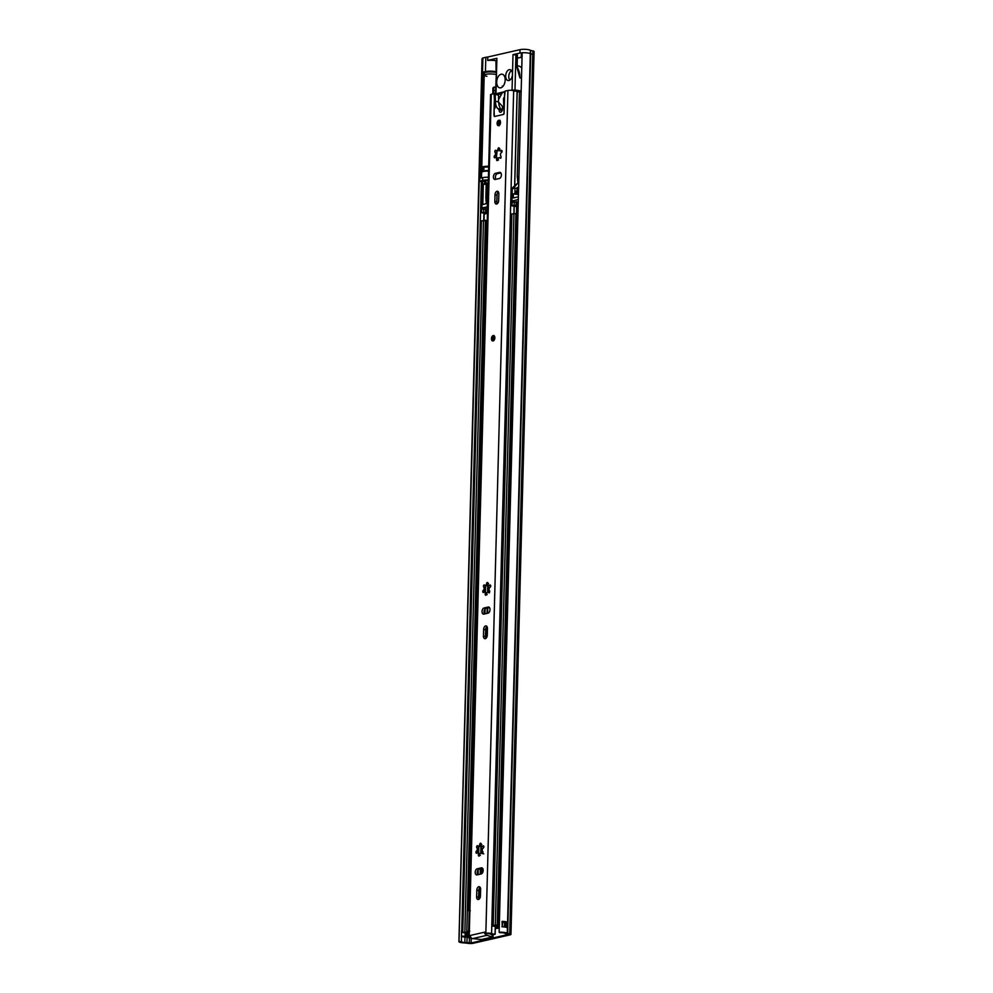 <?xml version="1.0" encoding="UTF-8"?>
<svg xmlns="http://www.w3.org/2000/svg" width="993" height="993" viewBox="0 0 993 993"><rect width="100%" height="100%" fill="white"/><g stroke="black" fill="none" stroke-linecap="round" stroke-linejoin="round"><path stroke-width="1.49" d="M504.953 91.579L495.544 93.863L496.897 58.314L487.675 60.424L487.762 57.023L520.022 49.65L519.935 53.051A5.884 1.154 -178.5 0 1 525.793 52.766A5.884 1.154 -178.5 0 1 530.299 53.734L530.299 53.734A5.884 1.154 1.5 0 0 522.169 52.753L499.131 932.266L500.162 932.737A3.401 0.67 1.5 0 1 504.854 933.296A3.885 0.757 -178.5 0 0 505.983 933.705L508.168 934.487L471.129 942.953L466.958 942.618A3.885 0.757 -178.5 0 0 464.836 942.444A3.401 0.67 1.5 0 1 461.422 941.687A3.401 0.67 1.5 0 1 461.472 941.587L459.014 941.438L482.337 61.951M521.251 57.259L517.341 58.153M462.515 930.602L461.559 930.702L461.422 936.138L465.891 936.312L466.958 936.784L466.338 937.094A3.885 0.757 -178.5 0 0 464.985 937.02A3.401 0.67 1.5 0 1 464.612 937.007A3.401 0.67 1.5 0 1 461.819 936.523A3.401 0.67 1.5 0 1 461.608 936.374M482.039 61.926A5.884 1.154 1.5 0 0 481.953 62.112A5.884 1.154 -178.5 0 1 482.164 61.814L479.209 181.359L481.357 181.744L461.757 930.677M499.131 932.266A5.884 1.154 1.5 0 1 507.274 933.246L530.299 53.734L530.399 50.333L530.709 53.87L532.745 54.292A3.885 0.757 1.5 0 1 533.986 54.888A3.885 0.757 -178.5 0 0 532.745 54.292L530.709 53.87L507.671 933.383L509.707 933.805A3.885 0.757 1.5 0 1 510.961 934.401A3.885 0.757 1.5 0 1 510.141 934.835L473.102 943.3A3.885 0.757 1.5 0 1 467.939 943.35L464.861 942.94A5.884 1.154 1.5 0 1 458.927 941.625A5.884 1.154 1.5 0 1 459.014 941.438M461.422 936.138L461.472 941.587M507.274 933.246L505.983 933.705M502.446 922.447L505.027 922.36A3.401 0.67 -178.5 0 0 502.458 921.876M502.197 926.804L502.086 921.367A5.884 1.154 1.5 0 1 507.46 922.298L507.311 927.735A5.884 1.154 -178.5 0 0 501.949 926.804L501.949 926.804M464.612 937.007L461.819 936.523M502.545 86.776A6.926 4.121 100 0 1 502.272 86.155L503.017 86.279M500.757 87.806A6.926 4.121 100 0 1 499.727 87.843A6.926 4.121 100 0 1 496.748 81.141A6.926 4.121 100 0 1 501.117 74.227A6.926 4.121 100 0 1 502.135 74.19A6.926 4.121 100 0 1 505.114 80.892A6.926 4.121 100 0 1 500.757 87.806M508.95 80.532A5.548 3.302 100 0 1 508.118 80.557A5.548 3.302 100 0 1 505.747 75.207A5.548 3.302 100 0 1 509.235 69.671A5.548 3.302 100 0 1 510.054 69.647A5.548 3.302 100 0 1 512.475 74.326A5.548 3.302 100 0 1 508.95 80.532M521.759 68.033A15.243 9.074 -80 0 0 518.135 65.836L517.154 65.662M496.115 94.161L494.998 94.186M496.674 151.346L496.649 152.016M496.562 155.28L496.512 157.515M498.573 192.319L497.803 192.493M488.333 179.969A7.274 1.427 -178.5 0 0 482.598 180.378L479.209 181.359M481.369 181.744L482.573 181.496L481.878 207.847L487.625 206.941M533.986 54.9A3.885 0.757 -178.5 0 0 533.986 54.888L510.961 934.401M519.935 53.051L512.996 54.627L517.427 55.099L517.154 65.464L516.348 65.116L516.621 54.764M487.675 60.424A7.274 1.427 1.5 0 1 495.929 60.71L496.401 60.796M458.927 941.625L481.953 62.112A5.884 1.154 -178.5 0 0 481.953 62.162M495.929 60.71L496.128 71.67M515.901 54.627L514.982 89.953L521.164 91.046M517.303 67.76A15.243 9.074 100 0 1 519.873 77.851L516.348 65.116M498.151 94.534L501.775 93.702M517.192 91.952L521.139 91.728M514.982 89.953L510.588 90.289M518.917 176.617L517.254 176.332L519.476 91.43M518.644 187.292L517.142 187.64L516.993 193.064L518.483 192.729L518.371 196.8L513.294 197.967L513.393 193.896L514.883 193.548L515.019 188.124L513.12 188.558L517.924 182.923L517.254 176.332M515.019 188.124L517.117 188.484M517.688 193.188L517.651 194.467A3.463 0.683 1.5 0 1 516.31 193.896A3.463 0.683 1.5 0 1 516.348 193.809L516.41 191.09L517.043 191.202M517.03 191.599A3.463 0.683 1.5 0 1 516.41 191.264M513.393 193.896L517.651 194.467M518.321 199.519L511.656 201.132L511.991 188.62M514.039 201.691L511.656 201.132M517.924 182.923L512.549 187.776M488.407 177.251A7.274 1.427 -178.5 0 0 482.66 177.66L480.972 178.057L483.752 71.968L485.44 71.583L485.813 57.321L482.896 57.991L479.669 181.049M481.953 168.028L481.853 171.739M495.644 71.583A7.274 1.427 -178.5 0 0 485.44 71.583M483.752 71.968L481.406 177.946M521.375 57.569L522.033 57.855M482.164 61.814L482.25 58.426A5.884 1.154 -178.5 0 0 482.039 58.724L481.953 62.112M487.762 57.023A7.274 1.427 -178.5 0 0 485.813 57.321M530.399 50.333A5.884 1.154 -178.5 0 0 525.88 49.377A5.884 1.154 -178.5 0 0 520.022 49.65M530.796 50.482L532.831 50.891L532.745 54.292L509.707 933.805L508.019 934.115M533.986 54.888L534.073 51.487A3.885 0.757 -178.5 0 0 532.831 50.891M521.499 78.137L519.873 77.851L517.154 65.464M513.12 188.558L512.264 188.744L511.954 200.971M516.993 193.064L518.458 193.325M516.348 193.809L514.883 193.548M482.25 58.426L482.896 57.991M498.61 192.406L497.741 192.605M492.776 93.938L492.925 87.992L494.005 87.061L495.706 87.372M494.005 87.061L493.211 93.317L495.569 92.783M495.619 90.76L493.918 90.462M493.285 90.611L495.619 91.021M483.157 208.741A3.463 0.683 1.5 0 1 482.722 208.679L481.307 208.158L481.878 207.847M487.811 205.39L487.402 206.147A2.073 1.241 100 0 1 486.595 206.767M485.949 181.235L482.573 181.496M488.32 180.18L485.962 180.714L485.887 183.432L487.153 183.146L486.62 203.652L482.809 204.521L483.343 184.015L484.621 183.73L484.683 181.011M484.621 183.73L487.129 184.164M487.141 183.655L485.887 183.432M483.343 184.015L486.371 184.549L486.347 185.257M487.116 184.648L486.371 184.549M486.893 76.287A6.926 1.353 1.5 0 1 484.199 75.133A6.926 1.353 1.5 0 1 488.084 74.016A6.926 1.353 1.5 0 1 495.358 74.351A6.926 1.353 1.5 0 1 496.053 74.487A6.926 1.353 -178.5 0 0 495.358 74.351A6.926 1.353 -178.5 0 0 488.084 74.016A6.926 1.353 -178.5 0 0 484.199 75.133L481.779 167.457A6.926 1.353 1.5 0 1 488.693 166.278M486.471 200.35L486.769 198.19M486.508 198.65L485.825 198.327L486.769 198.004M485.825 198.327L486.16 185.418L487.104 185.108M511.569 70.689A5.201 3.091 -80 0 0 508.888 75.071A5.201 3.091 -80 0 0 509.906 80.098M498.722 125.652A2.768 1.651 -80 0 0 500.46 122.896A2.768 1.651 -80 0 0 499.268 120.215A2.768 1.651 -80 0 0 498.858 120.227A2.768 1.651 -80 0 0 497.121 122.995A2.768 1.651 -80 0 0 498.312 125.664A2.768 1.651 -80 0 0 498.722 125.652A2.768 1.651 100 0 1 498.039 124.572M496.996 191.264A3.116 1.862 -80 0 0 495.01 194.752L494.837 201.418A3.116 1.862 -80 0 0 496.202 204.049A3.116 1.862 -80 0 0 498.647 200.536L498.834 193.883A3.116 1.862 -80 0 0 497.468 191.252A3.116 1.862 -80 0 0 496.996 191.264M498.362 191.91A3.116 1.862 -80 0 0 496.984 195.1L495.01 194.752M485.614 625.925A3.116 1.862 -80 0 0 483.641 629.413L483.454 636.079A3.116 1.862 -80 0 0 484.82 638.71A3.116 1.862 -80 0 0 487.278 635.197L487.451 628.544A3.116 1.862 -80 0 0 486.086 625.913A3.116 1.862 -80 0 0 485.614 625.925M486.98 626.571A3.116 1.862 -80 0 0 485.602 629.761L483.641 629.413M493.087 340.947A2.768 1.651 -80 0 0 494.824 338.179A2.768 1.651 -80 0 0 493.633 335.51A2.768 1.651 -80 0 0 493.223 335.522A2.768 1.651 -80 0 0 491.485 338.29A2.768 1.651 -80 0 0 492.677 340.959A2.768 1.651 -80 0 0 493.087 340.947M478.787 886.724A3.116 1.862 -80 0 0 476.801 890.212L476.628 896.865A3.116 1.862 -80 0 0 477.993 899.509A3.116 1.862 -80 0 0 480.438 895.996L480.612 889.343A3.116 1.862 -80 0 0 479.259 886.712A3.116 1.862 -80 0 0 478.787 886.724M480.153 887.37A3.116 1.862 -80 0 0 478.775 890.56L476.801 890.212M483.144 845.8A1.179 0.708 -80 0 0 482.784 846.036A1.887 1.117 -80 0 1 481.915 846.433A1.887 1.117 -80 0 1 481.183 844.187A1.179 0.708 -80 0 0 479.793 844.112A1.887 1.117 -80 0 1 478.316 846.235A1.887 1.117 -80 0 1 477.732 845.763A1.179 0.708 -80 0 0 476.777 847.712A1.887 1.117 -80 0 1 477.285 849.511A1.887 1.117 -80 0 1 476.317 851.212A1.179 0.708 -80 0 0 476.739 853.235A1.887 1.117 -80 0 1 477.323 852.863A1.887 1.117 -80 0 1 477.608 852.85A1.887 1.117 -80 0 1 478.341 855.085A1.179 0.708 100 0 0 479.731 855.172A1.887 1.117 -80 0 1 480.922 853.061A1.887 1.117 -80 0 1 481.208 853.049A1.887 1.117 -80 0 1 481.791 853.521A1.179 0.708 -80 0 0 482.747 851.572A1.887 1.117 -80 0 1 482.238 849.772A1.887 1.117 -80 0 1 483.206 848.072A1.179 0.708 -80 0 0 483.144 845.8M478.651 846.284A1.179 0.708 -80 0 0 478.738 848.059L478.278 851.56A1.179 0.708 -80 0 0 477.658 852.863L478.911 853.086L480.302 855.432M483.752 853.868L481.208 853.049M489.971 585.001A1.179 0.708 -80 0 0 489.611 585.249A1.887 1.117 -80 0 1 488.755 585.634A1.887 1.117 -80 0 1 488.01 583.4A1.179 0.708 -80 0 0 486.632 583.313A1.887 1.117 -80 0 1 485.155 585.436A1.887 1.117 -80 0 1 484.559 584.964A1.179 0.708 -80 0 0 483.603 586.913A1.887 1.117 -80 0 1 484.112 588.712A1.887 1.117 -80 0 1 483.144 590.413A1.179 0.708 -80 0 0 483.566 592.449A1.887 1.117 -80 0 1 484.15 592.064A1.887 1.117 -80 0 1 484.435 592.051A1.887 1.117 -80 0 1 485.167 594.298A1.179 0.708 100 0 0 486.558 594.373A1.887 1.117 -80 0 1 487.749 592.262A1.887 1.117 -80 0 1 488.035 592.25A1.887 1.117 -80 0 1 488.618 592.722A1.179 0.708 -80 0 0 489.574 590.773A1.887 1.117 -80 0 1 489.065 588.973A1.887 1.117 -80 0 1 490.046 587.273A1.179 0.708 -80 0 0 489.971 585.001M485.478 585.498A1.179 0.708 -80 0 0 485.577 587.26L483.603 586.913M487.129 594.646L485.689 592.275L484.435 592.051A1.179 0.708 -80 0 1 485.105 590.773L485.577 587.26M488.035 592.25L488.953 592.473M501.353 150.34A1.179 0.708 -80 0 0 500.993 150.588A1.887 1.117 -80 0 1 500.137 150.973A1.887 1.117 -80 0 1 499.392 148.727A1.179 0.708 -80 0 0 498.014 148.652A1.887 1.117 -80 0 1 496.537 150.775A1.887 1.117 -80 0 1 495.941 150.303A1.179 0.708 -80 0 0 494.986 152.252A1.887 1.117 -80 0 1 495.495 154.052A1.887 1.117 -80 0 1 494.526 155.752A1.179 0.708 -80 0 0 494.948 157.788A1.887 1.117 -80 0 1 495.532 157.403A1.887 1.117 -80 0 1 495.817 157.391A1.887 1.117 -80 0 1 496.55 159.637A1.179 0.708 100 0 0 497.94 159.712A1.887 1.117 -80 0 1 499.131 157.602A1.887 1.117 -80 0 1 499.417 157.589A1.887 1.117 -80 0 1 500 158.061A1.179 0.708 -80 0 0 500.956 156.112A1.887 1.117 -80 0 1 500.447 154.312A1.887 1.117 -80 0 1 501.415 152.612A1.179 0.708 -80 0 0 501.353 150.34M496.86 150.837A1.179 0.708 -80 0 0 496.959 152.599L494.986 152.252M498.511 159.985L497.121 157.626L495.817 157.391M499.417 157.589L500.385 157.825M468.497 937.504L490.567 94.658A3.327 0.645 -178.5 0 1 491.262 94.285L494.092 93.64L494.365 98.977L495.346 100.417L495.147 107.666L494.092 109.565L494.328 116.541L503.65 114.406L504.084 113.624L503.476 98.555L504.531 96.656L505.102 91.12L507.932 90.475L485.85 933.308L484.721 933.569L484.758 932.142L470.359 935.431L470.322 936.858L469.192 937.119A3.327 0.645 -178.5 0 0 468.497 937.504A3.327 0.645 -178.5 0 0 471.439 938.224A3.401 0.67 1.5 0 1 471.65 938.236M496.984 195.1L496.81 201.765A3.116 1.862 -80 0 0 497.282 203.739M500.832 172.894L497.381 173.688A3.116 1.862 -80 0 0 495.557 176.034A3.116 1.862 -80 0 0 495.954 179.286M482.61 868.354L479.172 869.136A3.116 1.862 -80 0 0 477.348 871.494A3.116 1.862 -80 0 0 477.745 874.746M478.775 890.56L478.601 897.225A3.116 1.862 -80 0 0 479.06 899.199M495.135 934.326L495.333 926.519L495.135 934.326L493.447 934.55A5.884 1.154 1.5 0 1 489.264 933.73L484.721 933.569M494.092 93.64L496.177 94.372M489.45 607.555L485.999 608.349A3.116 1.862 -80 0 0 484.174 610.695A3.116 1.862 -80 0 0 484.572 613.947M485.602 629.761L485.428 636.426A3.116 1.862 -80 0 0 485.9 638.4M496.959 152.599L496.488 156.112A1.179 0.708 -80 0 0 495.867 157.403M497.915 150.651L499.976 149M500.137 150.973L502.048 151.209M499.553 172.385L495.408 173.328A3.116 1.862 -80 0 0 493.447 176.444A3.116 1.862 -80 0 0 494.787 179.46A3.116 1.862 -80 0 0 495.246 179.448L499.405 178.492A3.116 1.862 -80 0 0 501.366 175.389A3.116 1.862 -80 0 0 500.025 172.372A3.116 1.862 -80 0 0 499.553 172.385L500.447 172.546M488.171 607.046L484.025 607.989A3.116 1.862 -80 0 0 482.064 611.105A3.116 1.862 -80 0 0 483.405 614.121A3.116 1.862 -80 0 0 483.864 614.108L488.022 613.165A3.116 1.862 -80 0 0 489.983 610.05A3.116 1.862 -80 0 0 488.643 607.033A3.116 1.862 -80 0 0 488.171 607.046L489.065 607.207M481.344 867.845L477.199 868.788A3.116 1.862 -80 0 0 475.237 871.904A3.116 1.862 -80 0 0 476.578 874.92A3.116 1.862 -80 0 0 477.037 874.907L481.183 873.952A3.116 1.862 -80 0 0 483.144 870.849A3.116 1.862 -80 0 0 481.816 867.832A3.116 1.862 -80 0 0 481.344 867.845L482.238 868.006M486.533 585.311L488.593 583.661M488.755 585.634L490.666 585.858M485.043 933.631A2.842 2.209 77.1 0 0 486.93 935.319L492.466 936.995L481.456 939.502L472.531 938.621A2.842 2.209 -102.9 0 1 470.645 936.92L470.322 936.858M470.645 936.92A2.842 2.209 -102.9 0 1 470.359 935.431M517.204 91.517L514.746 185.517L517.117 91.294A3.401 0.67 1.5 0 1 513.654 90.785A3.327 0.645 -178.5 0 0 511.035 90.301A3.327 0.645 -178.5 0 0 507.932 90.475M495.135 934.301L495.048 934.128A3.401 0.67 1.5 0 1 491.585 933.619A3.327 0.645 -178.5 0 0 488.966 933.147A3.327 0.645 -178.5 0 0 485.85 933.308M517.117 91.294L514.647 185.617M514.113 206.259L495.333 924.942L498.623 925.302A3.463 0.683 -178.5 0 0 499.305 925.563M495.246 926.506L495.048 934.128M478.278 851.572L476.317 851.212M481.766 844.46L479.706 846.11M483.839 846.669L481.915 846.433M498.623 99.598L498.498 95.254L494.911 94.149L494.477 94.856L493.955 114.592A2.073 1.241 -80 0 0 494.862 116.355A2.073 1.241 -80 0 0 495.172 116.342L502.793 114.605A2.073 1.241 -80 0 0 504.121 112.271L504.618 93.255A1.39 0.819 -80 0 0 503.823 92.088L502.371 92.622L498.92 98.841A2.768 1.651 -80 0 0 498.449 100.74A2.768 1.651 -80 0 0 498.896 102.564L501.949 105.755A2.073 1.241 100 0 1 502.396 107.256L502.346 109.304A2.631 1.564 100 0 1 500.286 112.259A2.631 1.564 100 0 1 499.131 110.037L502.235 110.198M498.498 95.254L494.911 94.149M502.247 110.136L501.031 109.18A11.084 6.603 100 0 1 498.697 102.192M495.209 94.67L495.395 101.311L498.573 101.869M501.031 109.18L497.741 108.597A11.084 6.603 100 0 1 495.395 101.311M497.741 108.597L499.045 109.64M494.03 337.012A1.564 0.931 -80 0 0 493.335 338.265A1.564 0.931 -80 0 0 493.558 339.68M500.211 121.816A1.564 0.931 -80 0 0 499.516 123.07A1.564 0.931 -80 0 0 499.74 124.485M483.02 851.994A7.063 4.208 -80 0 0 482.524 853.285M517.949 213.942A3.463 0.683 1.5 0 1 517.254 213.681L511.569 213.954L492.925 925.575L495.333 924.942M516.534 213.433L516.645 206.643L517.837 206.321A5.548 1.08 -178.5 0 0 514.3 205.849L515.479 205.588A5.548 1.08 -178.5 0 0 518.023 206.283L518.147 206.259M499.293 926.184A5.548 1.08 -178.5 0 0 495.445 925.625L496.637 925.364A5.548 1.08 -178.5 0 0 499.293 926.072M468.622 932.402A3.463 0.683 1.5 0 1 468.088 932.216L462.75 932.377L464.947 932.998A3.463 0.683 1.5 0 1 468.162 933.569L468.597 933.755M499.268 927.065L498.089 926.618A3.463 0.683 -178.5 0 0 495.172 926.022L492.925 925.575M487.476 212.626A3.463 0.683 1.5 0 1 486.942 212.44L481.593 212.614L483.802 213.222A3.463 0.683 1.5 0 1 486.334 213.532L487.464 213.272M487.563 209.101A3.463 0.683 1.5 0 1 487.029 208.915L481.406 209.238L481.307 212.763M487.464 213.147A5.548 1.08 1.5 0 1 485.018 212.552L483.876 212.812A5.548 1.08 1.5 0 1 487.464 213.197M495.296 928.269L499.268 927.363M495.284 928.629L499.243 928.033M468.609 932.923A5.548 1.08 1.5 0 1 466.164 932.315L465.022 932.588A5.548 1.08 1.5 0 1 468.609 932.973M516.472 213.421L516.645 206.643A3.463 0.683 -178.5 0 0 514.026 206.246L511.78 205.799L511.867 202.274L517.564 201.989A3.463 0.683 -178.5 0 0 518.247 202.262M462.465 932.539L481.096 220.918L486.719 220.595A3.463 0.683 -178.5 0 0 487.265 220.781M514.275 201.629L514.175 205.166L517.465 205.526A3.463 0.683 -178.5 0 0 518.16 205.787M511.78 205.799L514.175 205.166M481.692 868.565L481.555 873.815M484.212 214.178L486.334 213.532M492.938 925.451L492.131 925.96L496.463 926.668M493.558 901.681L492.665 905.591M470.31 910.693L468.584 910.767L468.684 908.123M495.321 927.102L496.525 926.692M498.523 926.817L495.308 927.549M469.776 931.074C467.12 931.136 466.549 931.409 468.063 931.893M469.279 907.689L468.137 907.478M471.253 938.211L471.129 942.953M462.515 930.739L461.546 930.838M465.208 932.998L465.134 936.039A1.527 0.906 100 0 1 465.121 936.176M465.891 936.312A1.527 0.906 -80 0 0 465.903 936.176L465.978 933.06M461.41 936.002L466.971 936.635L467.07 933.209M483.939 213.222L483.752 220.235M465.618 943.002L466.958 942.618L467.206 933.234M467.939 943.35L469.292 942.978L469.416 937.975M464.985 937.02L464.836 942.444M465.307 936.61L464.29 936.982M507.46 922.298L504.99 922.336M506.678 927.45L506.802 922.36L507.522 922.485M504.456 926.99L504.568 922.646L506.902 922.199M502.446 922.621L502.508 926.829M505.735 922.199L505.71 927.201M502.706 922.497L504.456 922.497M495.979 93.627L496.897 58.314M512.996 54.627L512.065 89.953M482.66 177.66L482.598 180.378M496.823 202.162L497.021 194.69M487.402 206.147L488.072 180.229M486.011 198.501L485.937 201.169M485.887 203.155L485.862 203.826M496.103 72.439A6.926 1.353 -178.5 0 0 495.408 72.303A6.926 1.353 -178.5 0 0 488.146 71.98A6.926 1.353 -178.5 0 0 484.249 73.097C483.368 71.409 491.895 70.913 495.11 71.719L496.115 71.943M484.981 72.514A6.231 1.216 1.5 0 1 488.283 71.446A6.231 1.216 1.5 0 1 495.01 71.732M482.213 171.789A6.417 1.254 1.5 0 1 484.112 170.808A6.417 1.254 1.5 0 1 488.581 170.56M488.556 171.119A6.926 1.353 -178.5 0 0 481.655 172.298L484.112 170.808M488.668 167.035A6.417 1.254 -178.5 0 0 483.119 168.773M486.483 200.325L486.62 203.515M483.74 846.21L482.784 846.036M481.146 844.36L479.793 844.112M478.738 848.059L476.777 847.712M479.718 855.333L478.341 855.085M482.598 853.657L481.791 853.521M490.567 585.411L489.611 585.249M487.973 583.561L486.632 583.313M486.545 594.534L485.167 594.298M489.425 592.858L488.618 592.722M501.949 150.75L500.993 150.588M499.355 148.9L498.014 148.652M497.927 159.873L496.55 159.637M500.807 158.197L500 158.061M496.488 156.1L494.526 155.752M491.262 94.285L469.192 937.119M485.105 590.761L483.144 590.413M514.014 213.309L514.2 206.259L514.014 213.309M513.654 90.785L491.585 933.619M477.943 874.696L478.067 869.942M478.514 853.012L478.626 848.73M478.638 847.96L478.688 846.297M484.77 613.897L484.894 609.143M485.341 592.213L485.453 587.757M485.465 587.161L485.515 585.498M479.172 869.136L477.199 868.788M478.601 897.225L476.628 896.865M472.531 938.621L486.93 935.319M491.969 936.213L492.019 934.413M485.999 608.349L484.025 607.989M485.428 636.426L483.454 636.079M497.381 173.688L495.408 173.328M496.81 201.765L494.837 201.418M499.131 110.037L502.123 110.571M499.131 109.925L502.16 110.459M493.087 340.611A2.42 1.44 -80 0 0 494.638 337.893A2.42 1.44 -80 0 0 493.211 335.857A2.42 1.44 -80 0 0 491.672 338.576A2.42 1.44 -80 0 0 493.087 340.611M492.813 340.984A2.768 1.651 100 0 1 491.858 339.767M492.466 336.354A2.768 1.651 100 0 1 493.31 335.622M493.198 336.366A1.899 1.13 100 0 1 494.315 337.968A1.899 1.13 100 0 1 493.099 340.102A1.899 1.13 100 0 1 491.994 338.501A1.899 1.13 100 0 1 493.198 336.366M494.241 337.26A1.564 0.931 -80 0 0 493.695 336.751A1.564 0.931 -80 0 0 493.471 336.751A1.564 0.931 -80 0 0 492.491 338.315A1.564 0.931 -80 0 0 493.161 339.817A1.564 0.931 -80 0 0 493.26 339.829M500.038 120.749A2.42 1.44 -80 0 0 499.405 120.662A2.42 1.44 -80 0 0 497.853 123.331A2.42 1.44 -80 0 0 499.218 125.428M498.647 121.158A2.768 1.651 100 0 1 499.491 120.426M500.187 124.063A1.899 1.13 100 0 1 499.293 124.907A1.899 1.13 100 0 1 498.176 123.306A1.899 1.13 100 0 1 499.392 121.171A1.899 1.13 100 0 1 500.484 122.362M500.435 122.065A1.564 0.931 -80 0 0 499.889 121.556A1.564 0.931 -80 0 0 499.653 121.556A1.564 0.931 -80 0 0 498.672 123.12A1.564 0.931 -80 0 0 499.342 124.621A1.564 0.931 -80 0 0 499.442 124.634M488.345 585.411L488.171 592.275M487.762 607.939L487.613 613.252M487.253 627.142L487.004 636.712M517.254 213.681L498.623 925.302M516.348 213.396L497.716 925.017M515.901 213.309L497.27 924.942M511.854 213.793L493.223 925.414M481.692 209.076L481.593 212.614M485.726 208.592L485.639 212.13M483.802 208.592L483.715 212.13M487.029 208.915L486.942 212.44M486.173 208.667L486.086 212.204M467.244 931.36L466.077 932.29L466.797 931.893L485.428 220.272M499.28 926.717L498.486 926.804M481.382 220.756L462.75 932.377M483.492 220.272L464.861 931.906M485.862 220.347L467.877 907.59M486.719 220.595L468.733 907.59M481.518 846.21L481.332 853.074M480.922 868.738L480.786 874.051M480.426 887.941L480.178 897.511M517.564 201.989L517.465 205.526M516.645 201.716L516.559 205.241M516.211 201.629L516.124 205.166M512.152 202.113L512.065 205.65M484.212 214.016L484.05 220.21M516.794 206.569L516.608 213.445M502.11 921.914L502.334 926.817M521.238 57.644L521.337 53.572M481.307 208.158L481.99 181.806M484.249 73.097L484.199 75.133M482.995 171.094L483.057 168.723L484.162 169.071L481.779 167.457M481.655 172.298L481.506 177.933M497.927 151.023L496.537 150.775M486.508 585.671L485.155 585.436M485.676 585.522L485.503 592.25M485.056 608.945L484.932 613.86M478.849 846.321L478.663 853.037M478.229 869.744L478.105 874.659M479.718 846.483L478.316 846.235M493.049 936.672L493.111 934.525M493.906 335.56L493.409 335.572C491.225 337.471 491.076 339.283 492.95 341.009M493.695 336.751C494.477 337.372 494.34 338.39 493.298 339.817L493.161 339.817M500.1 120.352L499.603 120.376C497.419 122.276 497.257 124.088 499.131 125.813M499.889 121.556C500.658 122.176 500.534 123.194 499.491 124.621L499.342 124.621M487.799 584.629L487.6 592.312M487.178 608.076L487.042 613.376M486.694 626.831L486.409 637.878M480.972 845.477L480.761 853.111M480.351 868.875L480.215 874.175M479.867 887.63L479.569 898.677M484.075 214.091L483.914 220.223M492.019 925.811L492.553 905.43"/></g></svg>

